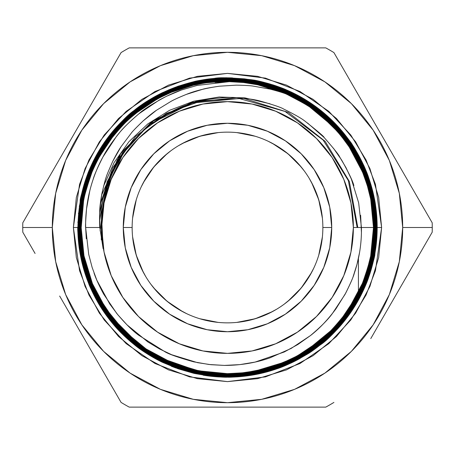 <?xml version="1.0" encoding="UTF-8"?>
<svg xmlns="http://www.w3.org/2000/svg" width="455" height="455" viewBox="0 0 455 455"><rect width="100%" height="100%" fill="white"/><g stroke="black" fill="none" stroke-linecap="round" stroke-linejoin="round"><path stroke-width="0.68" d="M322.857 227.5A95.357 95.357 0 0 1 227.5 322.857A95.357 95.357 0 0 1 132.143 227.5A95.357 95.357 0 0 0 227.5 322.857A95.357 95.357 0 0 0 322.857 227.5L331.723 227.5A104.223 104.223 0 0 1 227.5 331.723A104.223 104.223 0 0 1 123.277 227.5L132.143 227.5L123.277 227.5L125.279 207.167L131.211 187.614L140.84 169.596L153.801 153.801L169.596 140.84L187.614 131.211L207.167 125.279L227.5 123.277L247.833 125.279L267.386 131.211L285.404 140.84L301.199 153.801L314.16 169.596L323.789 187.614L329.721 207.167L331.723 227.5L329.721 247.833L323.789 267.386L314.16 285.404L301.199 301.199L285.404 314.16L267.386 323.789L247.833 329.721L227.5 331.723L207.167 329.721L187.614 323.789L169.596 314.16L153.801 301.199L140.84 285.404L131.211 267.386L125.279 247.833L123.277 227.5A104.223 104.223 0 0 1 227.5 123.277A104.223 104.223 0 0 1 331.723 227.5L322.857 227.5A95.357 95.357 0 0 0 227.5 132.143A95.357 95.357 0 0 0 132.143 227.5A95.357 95.357 0 0 1 227.5 132.143A95.357 95.357 0 0 1 322.857 227.5M358.477 155.036C363.744 165.114 367.174 172.763 368.76 177.985C374.357 194.012 377.167 210.523 377.184 227.5L375.585 205.688C375.187 201.548 373.606 194.433 370.831 184.349C366.611 170.358 360.474 157.265 352.437 145.06C352.784 144.616 347.665 138.11 337.087 125.54L335.75 124.118A149.684 149.684 0 0 0 272.915 84.869L286.491 89.931A149.684 149.684 0 0 1 335.773 124.141L353.461 146.629L360.548 158.914L366.457 171.848L374.488 199.205L376.507 213.241L377.184 227.5L381.62 227.5L375.455 270.657L366.036 295.039L350.799 319.973L328.84 343.616L300.027 363.488L265.436 376.876L227.5 381.62L189.564 376.876L154.973 363.488L126.16 343.616L104.201 319.973L88.964 295.039L79.545 270.657L73.38 227.5L77.816 227.5L79.449 249.545M79.693 251.143L89.186 284.733L84.26 270.964L80.689 256.705L77.816 227.5L80.222 200.746C79.688 200.274 82.065 191.669 87.349 174.93C88.668 170.961 91.449 164.841 95.681 156.583L106.402 139.514C118.63 124.226 127.889 114.546 134.179 110.463C140.407 105.099 149.843 99.167 162.475 92.672A149.684 149.684 0 0 0 80.222 200.746M89.294 284.989L91.677 290.409M92.081 291.274L94.993 297.126M95.476 298.036L111.765 322.43L103.046 310.668L89.186 284.733M124.624 336.234L124.949 336.535M140.362 349.207L121.593 333.282L111.765 322.43M160.592 361.401L161.974 362.083M171.216 366.201L175.738 367.953M212.269 376.41L219.259 376.956M225.288 377.172L227.324 377.184M234.939 377.002L240.746 376.598M395.344 158.966L407.629 180.243L395.344 158.966M370.774 116.412L383.059 137.689L370.774 116.412M59.656 158.966L22.801 222.796A204.75 204.75 0 0 0 22.801 232.204A204.75 204.75 0 0 1 22.801 222.796L35.086 201.519L22.801 222.796A204.75 204.75 0 0 0 22.75 227.5L52.314 227.5A175.186 175.186 0 0 1 227.5 52.314A175.186 175.186 0 0 1 402.686 227.5L432.25 227.5A204.75 204.75 0 0 0 432.199 222.796L333.919 52.581A204.75 204.75 0 0 0 325.774 47.877L129.226 47.877A204.75 204.75 0 0 0 121.081 52.581L108.796 73.858M129.226 47.877A204.75 204.75 0 0 0 121.081 52.581L47.371 180.243M96.511 95.135L84.226 116.412M358.489 95.135L333.919 52.581A204.75 204.75 0 0 0 325.774 47.877L252.167 47.877M101.931 239.808L101.317 227.5L101.63 227.5A125.87 125.87 0 0 1 227.5 101.63A125.87 125.87 0 0 1 353.37 227.5L361.429 227.5L358.659 202.828L351.328 178.997L346.05 167.764L339.697 156.998C339.049 155.087 333.873 148.609 324.17 137.558C324.557 137.074 318.238 131.671 305.22 121.349C301.733 118.505 294.556 114.41 283.681 109.063C281.423 107.539 273.552 104.86 260.061 101.021C254.555 99.486 246.36 98.348 235.462 97.62C231.294 97.091 222.984 97.541 210.529 98.98C204.187 99.77 196.156 101.795 186.436 105.054C181.511 106.51 173.992 110.047 163.874 115.672C157.97 119.022 151.282 123.942 143.808 130.426C139.452 134.009 133.85 140.117 127.002 148.745C122.708 154.245 118.38 161.349 114.023 170.068C111.304 175.169 108.466 182.938 105.492 193.375C103.621 200.069 102.347 208.322 101.658 218.15L101.317 227.5L103.12 248.629L99.81 227.5L85.642 227.5L88.719 254.425L92.172 267.546L96.875 280.297L109.74 303.957L117.891 314.849L127.002 324.847L147.858 341.938L159.512 348.945L171.689 354.735L197.555 362.663L210.927 364.7L224.378 365.416L239.842 364.614L255.136 362.072L284.267 351.982L297.849 344.503L310.412 335.608C320.479 327.162 327.759 319.859 332.264 313.7L345.009 294.43C350.304 283.92 353.416 276.822 354.343 273.137C359.342 258.281 361.708 243.072 361.429 227.5L353.37 227.5A125.87 125.87 0 0 1 227.5 353.37A125.87 125.87 0 0 1 101.63 227.5L101.317 227.5L101.658 218.15C102.341 208.362 103.615 200.103 105.492 193.375C108.455 182.961 111.299 175.192 114.023 170.068C118.363 161.383 122.685 154.273 127.002 148.745C133.833 140.129 139.435 134.026 143.808 130.426C151.253 123.965 157.942 119.045 163.874 115.672C173.969 110.059 181.488 106.516 186.436 105.054C196.116 101.801 204.147 99.781 210.529 98.98C222.95 97.541 231.265 97.091 235.462 97.62C246.32 98.343 254.516 99.48 260.061 101.021C273.512 104.843 281.383 107.522 283.681 109.063M333.543 121.855L327.998 116.565M337.189 329.352A149.684 149.684 0 0 0 358.426 300.05C364.654 288.749 369.318 277.055 372.423 264.969C375.597 252.61 377.189 240.126 377.184 227.5A149.684 149.684 0 0 0 370.831 184.349L375.585 205.688L377.184 227.5L374.766 254.311C375.352 254.601 372.952 263.252 367.577 280.269C366.292 284.142 363.522 290.222 359.268 298.514L348.502 315.611C336.461 330.683 327.213 340.34 320.769 344.577A149.684 149.684 0 0 0 328.538 337.94M162.475 92.672L194.131 81.581C196.492 80.882 201.992 79.944 210.637 78.766C219.953 77.953 225.566 77.634 227.483 77.816A149.684 149.684 0 0 0 194.131 81.581L178.059 86.217L162.475 92.672C151.851 98.166 144.65 102.415 140.879 105.424L121.604 121.707L111.765 132.57L103.052 144.32L89.191 170.267L84.266 184.03L80.7 198.261L77.816 227.5L73.38 227.5L79.545 184.343L88.964 159.961L104.201 135.027L126.16 111.384L154.973 91.512L189.564 78.124L227.5 73.38L265.436 78.124L300.027 91.512L328.84 111.384L350.799 135.027L366.036 159.961L375.455 184.343L381.62 227.5L378.662 257.57L369.892 286.479L355.645 313.125L336.478 336.478L313.125 355.645L286.479 369.892L257.57 378.662L227.5 381.62L197.43 378.662L168.521 369.892L141.875 355.645L118.522 336.478L99.355 313.125L85.108 286.479L76.338 257.57L73.38 227.5L76.338 197.43L85.108 168.521L99.355 141.875L118.522 118.522L141.875 99.355L168.521 85.108L197.43 76.338L227.5 73.38L257.57 76.338L286.479 85.108L313.125 99.355L336.478 118.522L355.645 141.875L369.892 168.521L378.662 197.43L381.62 227.5L377.184 227.5L376.507 213.241L374.488 199.205L366.457 171.848A149.684 149.684 0 0 0 360.548 158.914L353.461 146.629L345.186 134.999L335.773 124.141L324.95 113.898L313.165 104.775L335.773 124.141A149.684 149.684 0 0 1 344.435 134.054L344.56 134.214M354.303 147.955L354.519 148.302M354.712 148.62L354.911 148.933M355.344 149.644L355.548 149.979M332.184 120.507L344.435 134.054M311.192 103.399L317.505 107.898M292.366 92.598L276.907 86.2C265.424 82.543 257.274 80.444 252.462 79.909L227.483 77.816L260.692 81.542L272.915 84.869M215.067 82.429L229.32 81.661A145.85 145.85 0 0 1 286.44 94.088C305.066 103.763 314.729 109.433 315.423 111.1C328.999 121.366 340.448 133.628 349.77 147.875L359.996 166.354C361.213 168.299 363.682 174.828 367.401 185.958C371.428 199.512 373.447 213.361 373.47 227.5L370.723 199.199L367.299 185.464L362.561 172.126L349.241 146.999L340.875 135.607L331.399 125.023L309.576 106.862L297.496 99.486L284.648 93.269L257.649 84.778L243.618 82.531L229.32 81.661L197.089 85.432L181.431 90.01L166.428 96.295C152.641 103.666 143.501 109.467 139.008 113.71C129.203 121.906 121.616 129.578 116.252 136.727L102.824 157.157C97.478 167.776 94.242 175.192 93.121 179.401C87.86 195.053 85.369 211.086 85.642 227.5L99.81 227.5L99.719 210.529C99.827 206.752 100.549 201.11 101.886 193.597C104.417 182.893 105.867 177.433 106.225 177.222C106.043 176.893 108.193 171.626 112.681 161.428L121.081 146.669L131.285 133.116C131.91 132.024 135.88 127.94 143.177 120.871L156.412 110.303L170.921 101.419C173.304 99.981 178.468 97.632 186.425 94.373C194.922 90.858 205.899 88.133 219.367 86.205L236.31 85.153C244.818 85.318 250.46 85.642 253.236 86.114L270.071 89.117C277.686 91.091 283.141 92.746 286.44 94.088A145.85 145.85 0 0 0 229.32 81.661L243.618 82.531L257.649 84.778L271.328 88.355L284.648 93.269L297.496 99.486L309.576 106.862L320.883 115.377L331.399 125.023L340.875 135.607L349.241 146.999L362.561 172.126L367.299 185.464L370.723 199.199L373.51 227.5L371.132 253.628C371.667 254.026 369.352 262.427 364.182 278.841C362.908 282.68 360.201 288.652 356.049 296.762L345.572 313.432C333.805 328.18 324.762 337.638 318.437 341.796L298.076 355.395C288.311 360.502 280.815 363.858 275.576 365.456C259.947 370.893 243.857 373.618 227.307 373.629L210.995 372.702L194.871 369.96L163.954 359.137L149.644 351.226C147.761 350.242 143.285 347.063 136.21 341.688L113.136 318.602L99.446 298.116C94.361 288.39 91.028 280.94 89.442 275.764C83.987 260.141 81.246 244.051 81.218 227.5L83.561 201.292C83.026 200.9 85.347 192.488 90.522 176.051C91.791 172.212 94.515 166.212 98.689 158.056L109.126 141.448C121.019 126.547 130.079 117.072 136.301 113.011L156.759 99.338C166.541 94.219 174.026 90.869 179.213 89.282C194.865 83.822 210.978 81.081 227.557 81.058L243.903 81.968L260.18 84.727L291.257 95.613L302.103 101.419L312.386 108.091L331.229 124.016L342.143 136.238L351.613 149.581L365.865 179.156L369.432 190.89L372.014 202.947M374.101 227.454L371.314 198.949L367.822 185.026L362.948 171.416L349.451 146.174L340.852 134.578L331.189 123.914L309.042 105.742L296.649 98.308L283.692 92.183L256.193 83.834L241.975 81.724L227.682 81.018C227.068 80.723 220.806 81.121 208.902 82.213L190.474 85.802C176.46 89.749 164.875 94.435 155.724 99.867C148.586 103.757 140.913 109.103 132.724 115.906C126.882 120.638 120.342 127.394 113.096 136.164L99.457 156.571C94.265 166.524 90.898 174.037 89.368 179.116C83.913 194.786 81.183 210.915 81.172 227.5L83.987 255.949L87.496 269.94L92.319 283.408L105.839 308.695L114.393 320.223L123.987 330.808L146.192 349.036L158.459 356.39L171.387 362.51L198.875 370.859L213.003 372.958L227.358 373.669C227.921 373.964 234.166 373.561 246.098 372.469L264.412 368.903C278.443 364.95 290.006 360.269 299.111 354.866C306.243 350.987 313.922 345.629 322.151 338.787C327.93 334.101 334.425 327.39 341.648 318.654L355.327 298.161C360.451 288.339 363.784 280.877 365.331 275.787C370.774 260.152 373.498 244.056 373.51 227.5C373.805 227.995 373.413 234.2 372.332 246.127M178.94 366.07L163.715 359.768C153.261 354.377 146.174 350.196 142.443 347.228L123.606 331.32L113.892 320.61L105.338 309.087L91.739 283.67L86.894 270.128L83.396 256.216L80.541 227.5L82.947 201.155C82.4 200.774 84.732 192.329 89.931 175.823C91.205 171.973 93.946 165.938 98.149 157.731L108.643 141.039C120.524 126.143 129.629 116.622 135.954 112.476L156.469 98.769C166.291 93.633 173.827 90.266 179.082 88.657C194.808 83.185 211.001 80.438 227.654 80.427L244.056 81.348L260.385 84.124L291.399 94.981L305.891 102.989L319.336 112.533L342.621 135.823L356.339 156.338C361.498 166.206 364.87 173.736 366.457 178.934C371.945 194.66 374.704 210.847 374.732 227.5L371.934 198.829L368.408 184.775L363.556 171.234L349.929 145.754L341.341 134.174L331.684 123.521L309.326 105.168L296.996 97.774L283.954 91.603L256.313 83.214L242.083 81.098L227.597 80.381L201.36 82.742C200.826 82.23 192.329 84.573 175.88 89.777C171.95 91.091 165.956 93.815 157.896 97.95L141.158 108.466C125.972 120.643 116.457 129.738 112.612 135.755L98.832 156.395C93.684 166.268 90.329 173.77 88.776 178.9C83.293 194.638 80.552 210.841 80.541 227.5L83.396 256.216L86.894 270.128L91.739 283.67L105.338 309.087L113.892 320.61L123.606 331.32L145.822 349.548L158.169 356.953L171.262 363.141L198.71 371.468L213.031 373.595L227.426 374.3L253.566 371.951C254.123 372.457 262.598 370.12 278.989 364.938C282.925 363.619 288.897 360.906 296.91 356.8L313.705 346.244C328.772 334.169 338.253 325.098 342.154 319.029L355.855 298.52C361.025 288.606 364.387 281.093 365.928 275.986C371.394 260.283 374.135 244.119 374.141 227.5L371.763 253.685C372.304 254.095 369.972 262.558 364.774 279.063C363.494 282.925 360.775 288.908 356.629 297.018L346.084 313.802C334.26 328.624 325.183 338.111 318.853 342.274L298.383 355.947C288.578 361.077 281.053 364.444 275.81 366.048C260.112 371.507 243.948 374.249 227.324 374.26L210.91 373.327L194.746 370.58L163.663 359.7L149.314 351.766C147.426 350.777 142.933 347.586 135.829 342.194L112.647 319.006L98.889 298.412C93.787 288.652 90.437 281.173 88.844 275.975C83.367 260.283 80.615 244.125 80.581 227.5L80.541 227.5C80.245 226.999 80.643 220.755 81.729 208.76M79.949 227.545L82.298 201.184C81.758 200.757 84.101 192.232 89.339 175.602C90.63 171.711 93.36 165.7 97.529 157.555L108.142 140.646C120.057 125.716 129.186 116.167 135.533 112.004L156.162 98.217C166.024 93.065 173.588 89.68 178.849 88.071C194.649 82.565 210.91 79.807 227.642 79.79L244.198 80.728L260.465 83.493L291.752 94.447L302.66 100.282L313.08 107.033L332.104 123.1L343.098 135.402L352.71 148.956L367.048 178.713L370.666 190.617L373.276 202.839L375.409 227.5L372.537 198.607L369.022 184.611L364.125 170.949L350.458 145.401L341.841 133.793L332.053 122.992L309.718 104.673L297.263 97.205L284.108 90.983L256.478 82.6L242.054 80.461L227.602 79.75L201.258 82.122C200.672 81.616 192.158 83.965 175.71 89.163C171.734 90.494 165.711 93.229 157.646 97.364L140.754 107.977C125.563 120.154 116.014 129.288 112.101 135.385L98.331 155.991C93.11 166.001 89.726 173.571 88.173 178.707C82.674 194.507 79.921 210.773 79.909 227.5L82.747 256.193L86.268 270.247L91.165 283.926L104.747 309.337L113.414 321.025L123.123 331.735L145.441 350.06L157.891 357.522L170.915 363.682L198.625 372.099L212.906 374.22L227.301 374.931C227.915 375.227 234.228 374.829 246.24 373.726L264.747 370.125C278.875 366.138 290.54 361.418 299.737 355.964C306.926 352.045 314.644 346.664 322.896 339.817C328.772 335.051 335.352 328.26 342.643 319.433L356.379 298.872C361.6 288.874 364.984 281.315 366.525 276.196C372.014 260.431 374.766 244.193 374.772 227.5L372.389 253.776C372.935 254.18 370.592 262.689 365.354 279.307C364.074 283.175 361.35 289.181 357.181 297.325L346.647 314.104C334.658 329.119 325.552 338.651 319.33 342.706L298.656 356.521C288.851 361.645 281.338 365.007 276.122 366.605C260.362 372.105 244.136 374.869 227.443 374.892L210.875 373.964L194.581 371.189L163.43 360.286L152.482 354.434L142.119 347.717L123.163 331.718L113.437 320.991L104.855 309.423L91.193 283.88L86.331 270.31L82.816 256.324M159.392 359.023L148.62 352.87C144.536 350.634 137.899 345.641 128.714 337.889C124.579 334.505 118.88 328.482 111.623 319.82L97.779 299.106C92.593 289.192 89.208 281.628 87.616 276.407C83.993 265.072 81.917 257.029 81.382 252.286L79.278 227.5L81.684 201.019C81.132 200.627 83.493 192.073 88.759 175.351C90.044 171.467 92.792 165.415 97 157.197L107.585 140.339C119.648 125.233 128.816 115.633 135.101 111.538L155.894 97.643C165.756 92.49 173.321 89.106 178.588 87.491C194.444 81.963 210.773 79.181 227.574 79.159L244.21 80.091L260.647 82.89L291.956 93.844L303.007 99.753L313.444 106.516L332.486 122.594L342.302 133.412L350.941 145.06L364.683 170.744L369.579 184.423L373.117 198.482L376.04 227.5L373.185 198.642L369.631 184.451L364.717 170.727L351.038 145.128L342.319 133.372L332.565 122.611L310.06 104.138L297.57 96.653L284.466 90.448L256.557 81.974L242.202 79.841L227.693 79.119C227.09 78.817 220.738 79.227 208.629 80.336L190.025 83.959C175.789 87.969 164.045 92.718 154.797 98.212C147.562 102.153 139.787 107.573 131.472 114.472C125.569 119.261 118.954 126.098 111.623 134.97L97.768 155.701C92.536 165.734 89.14 173.332 87.582 178.485C82.054 194.359 79.289 210.693 79.278 227.5L82.145 256.404L85.688 270.509L90.562 284.13L104.292 309.792L112.925 321.423L122.651 332.161L145.145 350.623L157.561 358.062L170.716 364.284L198.494 372.713L212.838 374.846L227.437 375.563L253.805 373.191C254.334 373.714 262.888 371.348 279.467 366.104C283.419 364.785 289.443 362.049 297.547 357.892L314.428 347.284C329.665 335.068 339.231 325.916 343.133 319.837L356.999 299.06C362.18 289.124 365.553 281.577 367.122 276.412C372.634 260.573 375.398 244.267 375.409 227.5L372.986 254.009C373.532 254.402 371.189 262.899 365.957 279.506C364.677 283.385 361.918 289.454 357.687 297.718L347.12 314.53C335.176 329.5 326.013 339.083 319.62 343.28L298.992 357.056C289.101 362.231 281.508 365.627 276.213 367.242C260.379 372.753 244.085 375.512 227.324 375.523L210.819 374.59L194.416 371.803L163.169 360.866L148.609 352.818C146.715 351.823 142.199 348.615 135.05 343.189L111.64 319.774L97.814 299.089C92.638 289.187 89.248 281.617 87.65 276.378C82.127 260.556 79.352 244.261 79.318 227.5L79.278 227.5C78.977 227.039 79.375 220.72 80.478 208.549M178.269 367.845L162.913 361.486C152.288 356.009 145.088 351.76 141.312 348.746L122.281 332.679L112.425 321.81L103.74 310.105L90.01 284.438L85.068 270.651L81.53 256.557L78.647 227.5L81.075 200.843C80.535 200.422 82.89 191.868 88.145 175.186C89.442 171.262 92.211 165.165 96.449 156.884L107.09 139.941C119.165 124.818 128.378 115.178 134.737 111.02L155.474 97.154C165.483 91.916 173.122 88.497 178.394 86.888C194.313 81.337 210.705 78.55 227.568 78.527L244.176 79.454L260.635 82.236L292.121 93.224L303.155 99.105L313.74 105.952L332.952 122.156L342.814 133.042L351.493 144.747L365.268 170.511L370.194 184.264L373.737 198.374L376.632 227.5L374.277 200.979C374.795 200.433 372.417 191.828 367.151 175.164C365.814 171.171 363.062 165.108 358.893 156.981L348.183 139.93C335.853 124.562 326.656 114.939 320.587 111.054L299.686 97.08C289.585 91.813 281.929 88.389 276.714 86.814C260.778 81.274 244.369 78.499 227.5 78.487L212.946 79.21L198.528 81.354L170.511 89.857L157.35 96.09L144.798 103.615L122.219 122.156L112.425 132.968L103.672 144.781L89.959 170.477L85.028 184.281L81.473 198.511L78.647 227.5L81.53 256.557L85.068 270.651L90.01 284.438L103.74 310.105L112.425 321.81L122.281 332.679L144.741 351.106L157.316 358.648L170.511 364.887L198.346 373.333L212.849 375.483L227.369 376.194C227.989 376.49 234.319 376.086 246.348 374.983L265.129 371.331C279.307 367.333 291.046 362.578 300.346 357.073C307.603 353.12 315.4 347.688 323.733 340.767C329.642 335.972 336.279 329.119 343.644 320.206L357.482 299.492C362.754 289.397 366.167 281.77 367.72 276.606C373.259 260.704 376.029 244.335 376.04 227.5L373.64 253.97C374.186 254.396 371.82 262.99 366.548 279.734C365.246 283.647 362.504 289.699 358.312 297.883L347.631 314.9C335.619 329.949 326.44 339.555 320.092 343.713L299.293 357.613C289.374 362.8 281.781 366.201 276.504 367.811C260.601 373.356 244.238 376.137 227.398 376.154L210.693 375.216L194.325 372.429L162.839 361.406L151.856 355.531L141.386 348.752L122.224 332.571L112.47 321.804L103.785 310.1L90.016 284.358L85.119 270.674L81.553 256.461L78.647 227.5C78.34 227.017 78.743 220.681 79.853 208.492L83.475 189.78L89.504 171.581M368.317 276.822C373.879 260.851 376.66 244.409 376.672 227.5L374.26 254.072C374.812 254.504 372.435 263.132 367.139 279.962C365.831 283.892 363.079 289.96 358.87 298.184L348.155 315.258C336.069 330.398 326.849 340.039 320.508 344.19L299.595 358.17C289.642 363.374 282.026 366.781 276.737 368.402C260.772 373.97 244.335 376.763 227.426 376.791L210.631 375.841L194.183 373.049L162.571 361.981L151.526 356.077L141.027 349.269L121.786 333.02L111.975 322.203L103.274 310.469L89.436 284.597L84.511 270.861L80.939 256.626L78.015 227.5L80.893 256.603L84.454 270.799L89.419 284.671L103.183 310.407L111.947 322.231L121.803 333.094L144.377 351.624L157.009 359.2L170.215 365.445L198.255 373.959L212.747 376.109L227.318 376.831C227.944 377.127 234.325 376.723 246.468 375.608L265.248 371.951C279.529 367.93 291.342 363.147 300.67 357.613C307.95 353.649 315.77 348.2 324.119 341.267C330.074 336.438 336.745 329.551 344.128 320.61L358.034 299.811C363.329 289.664 366.753 282.003 368.317 276.822M251.086 79.71C255.124 80.228 261.119 81.564 269.07 83.714C278.375 86.655 284.182 88.731 286.491 89.931C284.199 88.736 278.392 86.666 269.07 83.714L251.086 79.71C230.958 77.634 218.662 77.219 214.197 78.453C204.096 79.096 192.067 81.701 178.127 86.268C166.45 90.369 155.451 95.823 145.128 102.637C143.513 103.427 138.604 107.124 130.403 113.727L117.18 126.513C106.447 139.082 99.338 149.103 95.846 156.583C91.825 162.896 87.383 174.362 82.52 190.981C79.511 202.97 78.01 215.141 78.015 227.5L81.866 193.853L86.575 177.655L93.093 162.054C100.589 146.686 110.411 132.991 122.577 120.967L133.685 111.054L145.628 102.358L171.888 88.657L185.89 83.828L200.24 80.416L229.809 77.913L244.534 78.857L259.123 81.252L287.344 90.34L300.567 96.892L313.165 104.775L300.567 96.892L287.344 90.34L273.512 85.113L259.123 81.252L244.534 78.857L229.809 77.913C226.641 77.737 220.982 77.976 212.821 78.63L196.105 81.246C192.823 81.832 187.403 83.328 179.844 85.722L164.067 92.058C149.962 99.298 140.385 105.19 135.345 109.735L122.577 120.967C120.632 122.674 116.844 126.848 111.225 133.508L97.04 154.495C91.461 165.148 87.974 172.866 86.575 177.655C82.764 189.599 80.637 197.771 80.194 202.179L78.055 227.5C77.754 228.035 78.163 234.376 79.284 246.536L82.964 265.401L88.981 283.493C89.157 284.671 91.927 290.421 97.285 300.738C101.272 308.046 106.743 315.889 113.699 324.256C118.505 330.188 125.381 336.842 134.327 344.23C140.641 349.645 150.053 355.56 162.571 361.981L178.11 368.419L194.183 373.049L210.631 375.841C219.993 376.655 225.595 376.973 227.426 376.791L244.125 375.847L260.573 373.054L284.568 365.405L295.915 360.132L306.789 353.927C311.021 351.596 317.726 346.545 326.912 338.776C331.149 335.284 336.876 329.227 344.088 320.599L358.074 299.652C363.3 289.625 366.702 282.009 368.277 276.816C371.94 265.293 374.033 257.16 374.55 252.423L376.632 227.5L376.04 227.5C376.348 227.864 375.944 234.228 374.818 246.604M375.995 246.337L377.184 227.5L376.672 227.5C376.979 227.887 376.575 234.274 375.449 246.655M290.324 363.363A149.684 149.684 0 0 0 299.788 358.574C289.824 363.772 282.191 367.185 276.879 368.806C260.874 374.38 244.403 377.172 227.454 377.184L210.619 376.228L194.131 373.418L162.458 362.316C149.883 355.861 140.453 349.929 134.162 344.52C125.165 337.081 118.277 330.404 113.488 324.489C106.51 316.083 101.033 308.228 97.057 300.92C91.677 290.546 88.901 284.784 88.736 283.624L82.713 265.493L79.034 246.587C77.919 234.382 77.509 228.018 77.816 227.5A149.684 149.684 0 0 0 162.458 362.316L151.39 356.39L140.868 349.571M203.14 375.193A149.684 149.684 0 0 0 219.543 376.973M162.458 362.316L178.036 368.777L194.131 373.418L210.619 376.228C219.981 377.047 225.595 377.366 227.454 377.184A149.684 149.684 0 0 0 248.965 375.637M256.063 374.437A149.684 149.684 0 0 0 283.351 366.377M320.769 344.577L299.788 358.574M407.629 180.243L432.199 222.796A204.75 204.75 0 0 1 432.199 232.204A204.75 204.75 0 0 0 432.25 227.5L402.686 227.5L399.319 193.324L389.355 160.456L373.163 130.17L351.379 103.621L324.83 81.837L294.544 65.645L261.676 55.681L227.5 52.314L193.324 55.681L160.456 65.645L130.17 81.837L103.621 103.621L81.837 130.17L65.645 160.456L55.681 193.324L52.314 227.5L55.681 261.676L65.645 294.544L81.837 324.83L103.621 351.379L130.17 373.163L160.456 389.355L193.324 399.319L227.5 402.686L261.676 399.319L294.544 389.355L324.83 373.163L351.379 351.379L373.163 324.83L389.355 294.544L399.319 261.676L402.686 227.5A175.186 175.186 0 0 1 227.5 402.686A175.186 175.186 0 0 1 52.314 227.5L22.75 227.5M203.027 407.123L129.226 407.123A204.75 204.75 0 0 1 121.081 402.419A204.75 204.75 0 0 0 129.226 407.123L325.774 407.123A204.75 204.75 0 0 0 333.919 402.419A204.75 204.75 0 0 1 325.774 407.123L301.255 407.123M370.774 338.588L432.199 232.204A204.75 204.75 0 0 0 432.25 227.5M108.796 381.142L121.081 402.419L108.796 381.142M84.226 338.588L71.941 317.311L84.226 338.588M59.656 296.034L121.081 402.419M35.086 253.481L22.801 232.204M407.629 274.757L432.199 232.204M276.72 407.123L325.774 407.123M320.001 204.34L317.283 195.383M313.705 186.738L309.298 178.485M304.099 170.705L298.161 163.47M291.547 156.85L284.312 150.918M276.532 145.714L268.279 141.306M204.34 134.999L195.383 137.717M186.738 141.295L178.485 145.702M170.705 150.901L163.47 156.838M156.85 163.453L150.918 170.688M145.714 178.468L141.306 186.721M134.999 250.66L137.717 259.617M141.295 268.262L145.702 276.515M150.901 284.295L156.838 291.53M163.453 298.15L170.688 304.082M178.468 309.286L186.721 313.694M250.66 320.001L259.617 317.283M268.262 313.705L276.515 309.298M284.295 304.099L291.53 298.161M298.15 291.547L304.082 284.312M309.286 276.532L313.694 268.279M371.155 185.447L371.013 184.957M368.715 177.854L368.607 177.547M358.005 154.188L357.249 152.857M357.084 152.573L356.783 152.05M348.439 139.298L345.954 135.982M344.827 134.549L343.491 132.883M340.385 129.197L339.612 128.321M337.911 126.427L337.098 125.552M337.013 125.455L336.745 125.165M169.038 89.703L130.255 113.704L103.006 144.394L86.82 176.358L79.346 206.149M79.341 206.166L79.289 206.519M78.516 213.02L78.448 213.725M77.924 221.824L77.896 222.575M353.37 227.5L350.953 202.941L343.787 179.333L332.156 157.572L316.504 138.496L297.428 122.844L275.667 111.213L252.059 104.047L227.5 101.63L202.941 104.047L179.333 111.213L157.572 122.844L138.496 138.496L122.844 157.572L111.213 179.333L104.047 202.941L101.63 227.5L104.047 252.059L111.213 275.667L122.844 297.428L138.496 316.504L157.572 332.156L179.333 343.787L202.941 350.953L227.5 353.37L252.059 350.953L275.667 343.787L297.428 332.156L316.504 316.504L332.156 297.428L343.787 275.667L350.953 252.059L353.37 227.5M307.529 123.009L324.17 137.558M333.464 148.273L341.625 160.024C348.752 172.724 352.835 181.255 353.865 185.623M360.639 215.283L361.429 232.63M359.604 252.224L357.004 264.287L353.319 276.048C352.75 278.295 350.225 283.971 345.743 293.065L335.978 308.78C327.697 319.922 319.177 328.868 310.412 335.608L291.189 348.422L269.94 357.863C255.511 362.891 240.325 365.411 224.378 365.416L209.01 364.489L193.745 361.839C178.098 357.448 168.407 354.024 164.67 351.573L138.491 335.09C132.217 330.427 124.937 323.175 116.662 313.341L103.672 294.118C99.167 285.786 95.954 278.773 94.043 273.085M86.296 238.795L85.642 227.5C85.324 227.42 85.62 221.227 86.535 208.919L89.845 190.588C92.928 178.343 97.438 166.86 103.382 156.139C106.715 149.701 111.981 142.034 119.176 133.133C122.617 128.543 129.231 122.065 139.008 113.71L159.25 100.043C167.69 95.476 175.09 92.132 181.431 90.01M368.743 264.6L362.863 282.333C362.72 283.419 360.019 289.039 354.758 299.191C350.902 306.295 345.538 313.984 338.679 322.254C334.089 327.947 327.367 334.459 318.506 341.796C312.477 347 303.252 352.796 290.836 359.183L275.639 365.479L259.873 370.012M243.778 372.747L227.358 373.669L210.972 372.742L194.876 370.006L171.387 362.51M160.262 357.34L149.632 351.266C145.623 349.076 139.054 344.134 129.931 336.433C125.876 333.111 120.268 327.179 113.107 318.637L99.412 298.133C94.322 288.396 90.983 280.945 89.402 275.781C85.824 264.571 83.771 256.614 83.242 251.905L81.172 227.5C80.871 227.119 81.269 220.857 82.372 208.708M85.955 190.292L91.87 172.485M91.847 172.536C91.973 171.489 94.697 165.825 100.032 155.542C103.876 148.472 109.223 140.811 116.076 132.547C120.666 126.848 127.423 120.308 136.341 112.925L156.753 99.292C166.547 94.168 174.066 90.807 179.298 89.208C190.378 85.676 198.3 83.635 203.066 83.083L227.682 81.018M228.933 81.024L244.011 81.94L260.243 84.698M276.054 89.26L291.16 95.522C301.597 100.908 308.689 105.094 312.437 108.08L331.189 123.914L340.852 134.578L349.451 146.174L362.948 171.416L367.822 185.026L371.314 198.949L374.141 227.5C374.442 227.91 374.044 234.177 372.946 246.303M369.375 264.696L363.409 282.674M363.204 283.169L355.287 299.538C351.419 306.659 346.039 314.377 339.14 322.686C334.533 328.396 327.799 334.92 318.938 342.257L298.361 356.009C288.589 361.116 281.105 364.466 275.901 366.053C264.679 369.636 256.694 371.701 251.939 372.236L227.426 374.3M226.129 374.294L210.966 373.379L194.694 370.609M85.33 190.19L91.262 172.303C91.409 171.205 94.122 165.563 99.406 155.365C103.291 148.205 108.688 140.458 115.604 132.126C120.228 126.393 126.985 119.853 135.869 112.493L156.452 98.735C166.274 93.599 173.793 90.232 179.003 88.645C190.23 85.057 198.221 82.998 202.981 82.457L227.597 80.381M228.842 80.387L244.13 81.314L260.334 84.073M276.191 88.64L291.49 94.981C301.887 100.345 308.962 104.519 312.721 107.505L331.684 123.521L341.341 134.174L349.929 145.754L363.556 171.234L368.408 184.775L371.934 198.829L374.772 227.5C375.079 227.921 374.675 234.211 373.572 246.371M369.96 264.952L364.017 282.862M364.034 282.811C363.909 283.875 361.162 289.573 355.804 299.913C351.931 307.028 346.545 314.752 339.646 323.067C335.028 328.806 328.226 335.386 319.245 342.82C313.199 348.047 303.9 353.882 291.348 360.343L276.003 366.69L260.175 371.24M243.88 374.01C234.837 374.795 229.309 375.108 227.301 374.931L210.858 373.999L194.569 371.229L170.915 363.682M159.716 358.477L148.939 352.324C144.895 350.111 138.28 345.135 129.101 337.388C125.006 334.033 119.341 328.044 112.112 319.41L98.314 298.764C93.167 288.925 89.8 281.4 88.207 276.191C84.602 264.901 82.531 256.887 81.997 252.144L79.909 227.5C79.602 227.125 80.006 220.8 81.121 208.538M84.721 190.031L90.716 171.962M90.699 172.007C90.818 170.961 93.559 165.279 98.906 154.962C102.79 147.812 108.199 140.06 115.132 131.705C119.767 125.961 126.553 119.386 135.499 111.981L156.184 98.161C166.018 93.019 173.56 89.646 178.815 88.043C190.076 84.442 198.101 82.372 202.902 81.832L227.602 79.75M228.911 79.756L244.125 80.677L260.533 83.47M276.395 88.043L291.678 94.367C302.228 99.81 309.372 104.024 313.12 107.016L332.053 122.992L341.841 133.793L350.458 145.401L364.125 170.949L369.022 184.611L372.537 198.607L375.409 227.5C375.705 227.995 375.307 234.285 374.209 246.371M370.598 265.009L364.597 283.101M364.375 283.647L356.424 300.095C352.511 307.307 347.074 315.105 340.118 323.494C335.454 329.261 328.664 335.841 319.751 343.229C313.614 348.53 304.253 354.417 291.655 360.895L276.339 367.242L260.3 371.86M243.982 374.63C234.917 375.426 229.4 375.739 227.437 375.563L210.767 374.63L194.45 371.854L170.716 364.284M84.124 189.809L90.084 171.836M90.306 171.296L98.354 154.655C102.256 147.471 107.681 139.691 114.632 131.313C119.284 125.54 126.126 118.92 135.158 111.441L155.832 97.632C165.762 92.439 173.378 89.032 178.679 87.417C189.894 83.834 197.919 81.769 202.754 81.212L227.693 79.119M228.933 79.124L244.261 80.057L260.63 82.844M276.703 87.479L292.03 93.838C302.547 99.264 309.713 103.49 313.518 106.521L332.565 122.611L342.319 133.372L351.038 145.128L364.717 170.727L369.631 184.451L373.185 198.642L376.04 227.5L376.632 227.5C376.939 227.085 376.524 220.709 375.386 208.373L371.735 189.695L365.723 171.62C365.558 170.466 362.783 164.716 357.402 154.364C353.438 147.096 348.001 139.298 341.091 130.983C336.285 125.045 329.403 118.385 320.445 110.992C314.223 105.634 304.782 99.708 292.121 93.224L276.748 86.871C267.767 83.993 262.399 82.446 260.635 82.236L244.176 79.454L227.568 78.527C225.629 78.351 220.049 78.664 210.836 79.471L194.376 82.281L170.585 89.868L159.159 95.18L148.296 101.391C144.081 103.729 137.433 108.734 128.356 116.412C124.101 119.904 118.357 125.984 111.117 134.646L97.256 155.411C91.99 165.506 88.571 173.139 87.013 178.32C83.379 189.741 81.303 197.8 80.785 202.492L78.687 227.5L79.403 242.009L81.553 256.461L90.016 284.358L96.244 297.519L103.785 310.1L122.224 332.571L133.065 342.399L144.821 351.112L170.449 364.819L184.264 369.761L198.386 373.299L227.398 376.154L241.992 375.438L256.358 373.31L284.318 364.825L297.468 358.603L309.946 351.129L332.531 332.588L342.285 321.822L350.981 310.094L364.717 284.369L369.619 270.668L373.174 256.432L376.001 227.5L375.409 227.5L376.001 227.5L375.273 212.929L373.117 198.482L364.683 170.744L358.415 157.515L350.941 145.06L332.486 122.594L321.679 112.8L310.031 104.167L284.329 90.431L270.657 85.546L256.586 82.019L227.574 79.159L213.099 79.87L198.698 82.002L170.847 90.448L157.726 96.648L145.173 104.172L122.748 122.577L112.959 133.378L104.258 145.117L90.596 170.688L85.671 184.474L82.15 198.573L79.318 227.5L80.046 242.043L82.173 256.353L90.63 284.176L96.83 297.274L104.269 309.684L122.725 332.173L133.44 341.887L145.105 350.543L170.716 364.245L184.349 369.124L198.505 372.679L227.324 375.523L241.844 374.818L256.273 372.679L283.96 364.29L297.166 358.051L309.61 350.589L332.019 332.201L341.807 321.406L350.43 309.787L364.131 284.142L369.011 270.492L372.526 256.455L375.364 227.5L374.772 227.5L375.364 227.5L374.653 213.082L372.526 198.75L364.102 171L357.926 157.942L350.441 145.446L332.104 123.1L321.361 113.358L309.662 104.678L284.204 91.068L270.48 86.154L256.427 82.634L227.642 79.79L213.105 80.507L198.818 82.622L171.057 91.046L157.976 97.234L145.589 104.656L123.14 123.083L113.449 133.781L104.821 145.412L91.154 170.995L86.296 184.599L82.764 198.727L79.949 227.5C79.648 227.949 80.057 234.245 81.178 246.377L84.806 264.935L90.744 282.788C90.903 283.926 93.65 289.625 98.985 299.879C102.904 307.062 108.284 314.775 115.138 323.022C119.881 328.874 126.683 335.46 135.533 342.769C141.744 348.098 151.043 353.939 163.43 360.286L178.758 366.633L194.581 371.189L210.875 373.964L227.443 374.892L243.88 373.97L260.175 371.2L283.818 363.664L295.016 358.466L305.8 352.307C309.98 349.997 316.589 345.021 325.621 337.388C329.818 333.93 335.483 327.936 342.615 319.404L356.39 298.77C361.571 288.834 364.938 281.304 366.485 276.185C370.103 264.827 372.162 256.819 372.673 252.155L374.732 227.5L374.141 227.5L374.732 227.5L374.01 213.02L371.889 198.795L363.494 171.177L357.317 158.141L349.929 145.822L331.587 123.476L320.934 113.824L309.366 105.241L283.892 91.626L270.361 86.78L256.319 83.254L227.654 80.427L213.258 81.126L198.903 83.254L171.399 91.586L158.294 97.779L145.901 105.207L123.663 123.453L113.921 134.197L105.355 145.754L91.751 171.205L86.894 184.793L83.407 198.733L80.581 227.5L81.291 241.832L83.401 256.046L91.773 283.641L97.91 296.609L105.327 308.996L123.572 331.229L134.225 340.892L145.856 349.525L171.154 363.056L184.764 367.93L198.761 371.439L227.324 374.26L241.793 373.549L256 371.445L283.556 363.09L296.58 356.93L308.882 349.554L331.183 331.251L340.823 320.616L349.377 309.076L362.971 283.641L367.794 270.133L371.297 256.131L374.101 227.5L373.51 227.5L374.101 227.5C374.397 227.011 373.993 220.772 372.89 208.794L369.284 190.326L363.391 172.599C363.215 171.438 360.497 165.785 355.224 155.638C351.317 148.478 345.965 140.805 339.174 132.632C334.425 126.78 327.68 120.239 318.932 113.022C312.704 107.681 303.479 101.88 291.257 95.613L275.997 89.288L260.18 84.727L243.903 81.968L227.557 81.058L211.211 81.98L194.945 84.744L171.575 92.2L160.405 97.387L149.649 103.53C145.498 105.833 138.963 110.753 130.05 118.283C125.864 121.73 120.217 127.707 113.102 136.221L99.474 156.622C94.293 166.558 90.932 174.066 89.402 179.151C85.83 190.383 83.788 198.3 83.282 202.907L81.218 227.5L81.923 241.793L84.021 255.926L92.365 283.414L98.473 296.324L105.839 308.615L124.027 330.796L134.617 340.397L146.186 348.985L171.399 362.47L184.906 367.31L198.886 370.819L227.307 373.629L241.707 372.924L255.886 370.825L283.266 362.527L296.279 356.373L308.536 349.03L330.722 330.819L340.334 320.212L348.843 308.74L362.385 283.402L367.191 269.952L370.671 256.057L373.47 227.5L361.429 227.5L373.47 227.5L371.945 206.564C371.547 202.481 370.034 195.61 367.401 185.958C364.466 176.802 361.998 170.272 359.996 166.354L349.77 147.875C348.479 145.407 344.242 139.839 337.064 131.165L322.009 116.372C315.343 110.872 309.69 106.732 305.049 103.956L286.44 94.088C283.146 92.746 277.692 91.091 270.071 89.117L253.236 86.114C250.495 85.642 244.858 85.324 236.31 85.153L219.367 86.205C210.477 87.519 204.886 88.549 202.583 89.299L186.425 94.373C179.338 97.222 174.168 99.571 170.921 101.419L156.412 110.303C153.221 112.402 148.813 115.928 143.177 120.871C136.398 127.383 132.433 131.467 131.285 133.116L121.081 146.669C118.846 149.866 116.048 154.785 112.681 161.428C108.21 171.575 106.06 176.841 106.225 177.222C105.878 177.376 104.434 182.836 101.886 193.597L99.719 210.529C99.486 221.847 99.514 227.506 99.81 227.5L103.12 248.629L101.317 227.5M371.189 265.237L365.172 283.374M365.189 283.329C365.069 284.381 362.305 290.119 356.908 300.533C353 307.711 347.569 315.503 340.602 323.897C335.938 329.682 329.096 336.308 320.07 343.781L299.293 357.658C289.374 362.845 281.77 366.247 276.475 367.862C265.174 371.473 257.109 373.549 252.28 374.101L227.369 376.194M226.061 376.188L210.773 375.267L194.251 372.457M89.789 170.892L97.745 154.444C101.687 147.187 107.153 139.338 114.148 130.903C118.857 125.085 125.682 118.465 134.629 111.054C140.822 105.702 150.252 99.77 162.918 93.258L178.297 86.882L194.433 82.224L210.875 79.426L227.5 78.487C229.383 78.305 234.973 78.618 244.267 79.42L260.709 82.213L284.551 89.8L295.989 95.106L306.892 101.334C310.964 103.552 317.664 108.597 326.991 116.469C331.109 119.841 336.825 125.887 344.134 134.612L358.091 155.508C363.272 165.421 366.673 173.019 368.288 178.297C371.934 189.707 374.027 197.817 374.567 202.629L376.672 227.5L377.184 227.5L376.461 212.781L374.306 198.289L365.752 170.124L359.478 156.878L351.92 144.275L333.27 121.582L320.582 110.275M371.798 265.43L365.792 283.533C365.666 284.602 362.885 290.375 357.448 300.852C353.529 308.063 348.081 315.872 341.091 324.296C336.41 330.108 329.522 336.774 320.434 344.298L299.623 358.199C289.636 363.426 281.975 366.849 276.64 368.476C265.345 372.082 257.268 374.164 252.411 374.721L227.318 376.831M226.038 376.825L210.671 375.887L194.126 373.077M178.007 368.425L162.6 362.038C151.964 356.549 144.736 352.284 140.919 349.241L121.803 333.094L111.947 322.231L103.183 310.407L89.419 284.671L84.454 270.799L80.893 256.603L78.015 227.5C77.748 226.516 78.124 220.362 79.142 209.044L82.52 190.981L88.179 173.213M89.055 171.006L95.846 156.583C99.304 149.155 106.413 139.133 117.18 126.513L130.403 113.727C136.437 108.717 141.346 105.02 145.128 102.637C148.102 100.498 153.46 97.421 161.189 93.4L178.127 86.268C192.016 81.718 204.039 79.113 214.197 78.453C222.114 77.862 228.256 77.691 232.619 77.941M308.467 101.601L310.344 102.83M328.231 116.776L341.222 130.17C346.329 136.318 350.071 141.283 352.437 145.06C353.546 146.106 357.101 152.453 363.101 164.107C365.32 168.481 367.896 175.226 370.831 184.349M270.008 103.797L244.915 97.888L219.156 97.006L193.733 101.198L169.624 110.286L147.773 123.936L129.021 141.596L114.108 162.589L103.592 186.095L114.108 162.589L129.021 141.596L147.773 123.936L169.624 110.286L193.733 101.198L219.156 97.006L244.915 97.888L270.008 103.797L244.915 97.888L219.156 97.006L193.733 101.198L169.624 110.286L147.773 123.936L129.021 141.596L114.108 162.589L103.592 186.095L114.108 162.589L129.021 141.596L147.773 123.936L169.624 110.286L193.733 101.198L219.156 97.006L244.915 97.888L270.008 103.797M357.795 227.5L349.349 181.46L325.183 141.391L288.424 112.453L243.829 98.382L197.146 100.982L154.41 119.91L121.132 152.709L101.596 195.138L121.132 152.709L154.41 119.91L197.146 100.982L243.829 98.382L288.424 112.453L325.183 141.391L349.349 181.46L357.795 227.5M357.164 227.5L348.354 180.618L323.186 140.112L285.092 111.458L239.222 98.519L191.794 103.052L149.223 124.414L117.276 159.722L100.259 204.181L117.276 159.722L149.223 124.414L191.794 103.052L239.222 98.519L285.092 111.458L323.186 140.112L348.354 180.618L357.164 227.5M171.216 111.617L144.155 129.3L122.355 153.159L107.175 181.687L99.588 213.088L107.175 181.687L122.355 153.159L144.155 129.3L171.216 111.617L144.155 129.3L122.355 153.159L107.175 181.687L99.588 213.088L107.175 181.687L122.355 153.159L144.155 129.3L171.216 111.617M143.615 130.596L125.785 149.564L112.146 171.734L103.279 196.202L99.537 221.955L103.279 196.202L112.146 171.734L125.785 149.564L143.615 130.596L125.785 149.564L112.146 171.734L103.279 196.202L99.537 221.955L103.279 196.202L112.146 171.734L125.785 149.564L143.615 130.596M121.9 156.048L105.139 191.765L100.1 230.884L105.139 191.765L121.9 156.048L105.139 191.765L100.1 230.884L105.139 191.765L121.9 156.048M107.727 185.72L101.573 212.439L101.3 239.848L101.573 212.439L107.727 185.72L101.573 212.439L101.3 239.848L101.573 212.439L107.727 185.72M227.483 77.816L210.637 78.766L194.131 81.581M227.454 377.184C229.428 377.36 235.002 377.053 244.181 376.251L260.669 373.464L284.728 365.814L296.103 360.542L307.006 354.326C311.277 351.971 318.005 346.915 327.185 339.163C331.473 335.631 337.218 329.568 344.424 320.963L358.466 299.987C363.755 289.863 367.174 282.236 368.726 277.118C372.446 265.453 374.556 257.297 375.057 252.656L377.184 227.5L375.989 246.382L372.423 264.969L366.537 282.953L372.423 264.969M366.457 171.848L360.548 158.914M100.259 204.181L112.755 167.702L135.453 136.517L166.342 113.403L202.68 100.424L166.342 113.403L135.453 136.517L112.755 167.702L100.259 204.181M101.596 195.138L120.092 154.211L151.418 122.008L191.845 102.375L236.549 97.671L191.845 102.375L151.418 122.008L120.092 154.211L101.596 195.138M101.658 218.15L103.12 248.629M358.426 300.05L358.426 299.089L358.426 300.05L366.537 282.953M358.426 258.343L358.426 292.138L358.426 258.343M358.426 292.229L358.426 293.555L358.426 292.229M358.426 293.646L358.426 294.948L358.426 293.646M358.426 295.039L358.426 296.324L358.426 295.039M358.426 296.41L358.426 297.672L358.426 296.41M358.426 297.758L358.426 299.003L358.426 297.758M153.779 287.975L166.991 301.199L182.535 311.584M199.802 318.745L218.133 322.396L199.802 318.745M236.827 322.396L255.158 318.756L272.431 311.607M287.975 301.221L301.199 288.009L311.584 272.465M318.745 255.198L322.396 236.867L318.745 255.198M322.396 218.173L318.756 199.842L311.607 182.569M301.221 167.025L288.009 153.801L272.465 143.416M255.198 136.255L236.867 132.604L255.198 136.255M218.173 132.604L199.842 136.244L182.569 143.393M167.025 153.779L153.801 166.991L143.416 182.535M136.255 199.802L132.604 218.133L136.255 199.802M132.604 236.827L136.244 255.158L143.393 272.431"/></g></svg>
